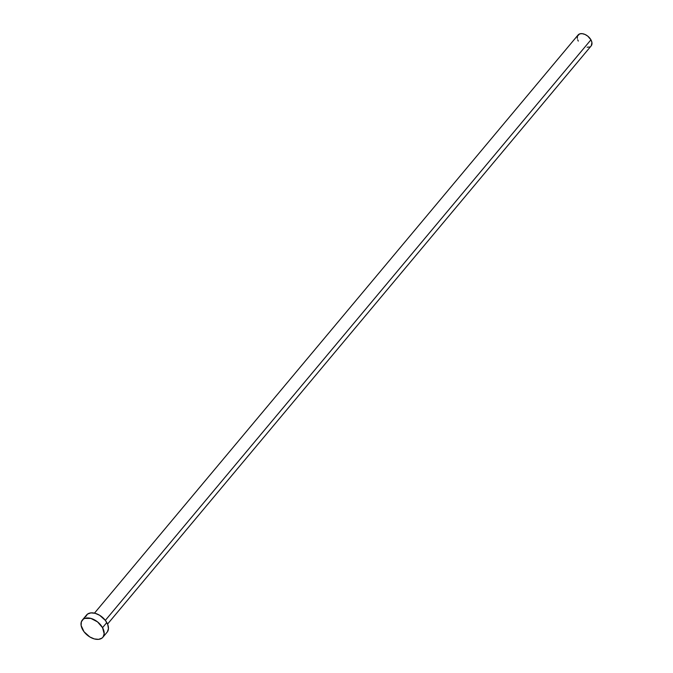 <?xml version="1.0" encoding="UTF-8"?>
<svg xmlns="http://www.w3.org/2000/svg" width="673" height="673" viewBox="0 0 673 673"><rect width="100%" height="100%" fill="white"/><g stroke="black" fill="none" stroke-linecap="round" stroke-linejoin="round"><path stroke-width="1.01" d="M107.545 624.081L591.155 45.915A8.522 5.325 -140.1 0 0 590.936 39.808L105.341 620.355L590.936 39.808A8.522 5.325 -140.1 0 0 584.391 34.205A8.522 5.325 -140.1 0 0 578.073 34.979L94.472 613.145M102.54 627.665A13.393 8.37 39.9 0 1 102.868 637.264A13.393 8.37 39.9 0 1 92.941 638.475A13.393 8.37 39.9 0 1 82.661 629.676A13.393 8.37 39.9 0 1 82.325 620.077A13.393 8.37 39.9 0 1 92.26 618.857A13.393 8.37 39.9 0 1 102.54 627.665L106.805 622.559L102.54 627.665L104.18 633.764L103.087 636.995L101.917 638.155L98.569 639.35L94.313 638.921L89.795 636.936L84.016 631.737L81.13 625.511L81.349 621.827L83.275 619.185L84.806 618.386L90.889 618.411L97.543 621.894L102.54 627.665M102.868 637.264L107.142 632.157A13.393 8.37 -140.1 0 0 106.805 622.559A13.393 8.37 -140.1 0 0 96.525 613.759A13.393 8.37 -140.1 0 0 86.59 614.971L82.325 620.077M85.614 616.72L87.549 614.079L90.897 612.884L95.154 613.313L99.671 615.299L105.451 620.498L107.781 624.662L108.446 628.666L107.352 631.888M578.292 41.087L577.67 39.749M577.316 38.437L577.451 36.09L579.655 33.902L582.12 33.658L584.972 34.441L587.765 36.14L590.936 39.808L591.912 42.458L591.289 45.747M589.573 46.992L587.108 47.236"/></g></svg>
